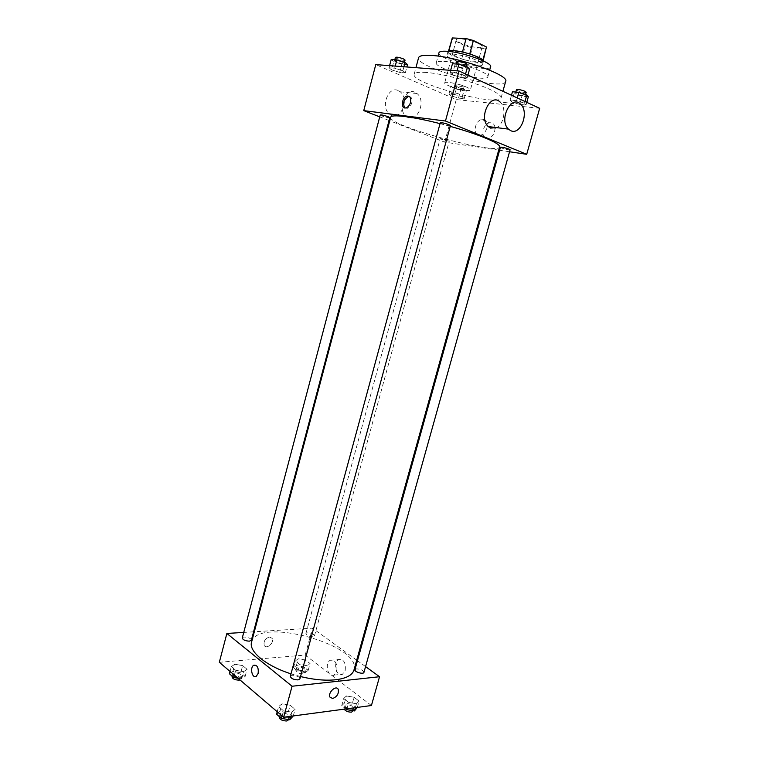 <?xml version="1.0" encoding="UTF-8"?>
<svg xmlns="http://www.w3.org/2000/svg" width="759" height="759" viewBox="0 0 759 759"><rect width="100%" height="100%" fill="white"/><g stroke="black" fill="none" stroke-linecap="round" stroke-linejoin="round"><path stroke-width="0.57" stroke-dasharray="3.79 2.85" d="M466.889 87.266C459.717 83.898 444.622 80.947 444.689 82.883C443.398 85.482 470.219 92.769 470.419 89.875C470.523 89.258 469.347 88.395 466.889 87.266M478.768 43.718C471.652 39.999 456.415 37.305 456.349 39.705C454.869 43.007 481.813 50.331 482.212 46.735C482.354 45.957 481.206 44.961 478.768 43.718M448.806 50.948L448.645 52.798L461.719 59.012L468.758 60.891L482.496 61.792L486.13 48.519L472.326 47.789L465.276 45.91L452.231 39.525L451.918 38.472M486.13 48.519L486.652 47.912M448.702 51.318L462.459 52.029M469.736 53.965L482.876 60.065M469.717 54.05L462.44 52.115M482.496 61.792L482.79 60.378M483.426 60.967L483.417 61.337C482.914 65.986 445.998 55.948 447.914 51.697L448.095 51.365M452.345 53.993C449.081 53.813 447.307 54.164 447.013 55.018C445.116 59.202 482.031 69.23 482.506 64.667C482.696 63.699 481.111 62.39 477.772 60.748C469.451 57.096 460.979 54.838 452.345 53.993M468.758 60.891L472.326 47.789M448.645 52.798L452.231 39.525M461.719 59.012L465.276 45.91M490.599 66.792C489.802 73.414 436.302 58.879 438.968 52.769M443.873 61.403C459.28 62.153 490.248 73.044 487.857 76.754C487.145 83.044 433.712 68.528 436.283 62.741C436.681 61.564 439.205 61.118 443.873 61.403M505.665 81.365C504.099 91.915 414.613 67.598 418.588 57.703M426.435 72.484C418.835 71.925 414.746 72.532 414.167 74.306C410.429 83.281 499.764 107.55 501.082 97.92C501.49 95.928 497.724 93.082 489.773 89.363C474.033 81.963 442.715 73.623 426.435 72.484M391.568 69.856L389.035 67.75L394.68 68.196L402.868 70.767L405.315 72.864L399.661 72.399L391.568 69.856L389.035 67.75L394.68 68.196L402.868 70.767L405.315 72.864L399.661 72.399L391.568 69.856L393.741 61.64L391.217 59.468M450.931 95.738L448.967 93.936L454.641 94.495L462.288 96.886L464.166 98.679L458.493 98.091L450.931 95.738L448.967 93.936L454.641 94.495L462.288 96.886L464.166 98.679L458.493 98.091L450.931 95.738L453.038 87.978L451.083 86.118L456.776 86.64L464.423 89.04L466.292 90.89L460.599 90.349L453.038 87.978M539.668 108.309L456.263 99.571L375.781 64.6M452.279 74.761L450.068 72.56L456.463 73.063L465.058 75.796L467.155 77.978L460.76 77.456L452.279 74.761L450.068 72.56L456.463 73.063L465.058 75.796L467.155 77.978L460.76 77.456L452.279 74.761L454.641 66.024L452.459 63.756M511.756 101.915L510.143 100.046L516.528 100.691L524.516 103.205L526.025 105.055L519.649 104.4L511.756 101.915L510.143 100.046L516.528 100.691L524.516 103.205L526.025 105.055L519.649 104.4L511.756 101.915L514.042 93.699L512.448 91.763M450.229 126.355L440.03 123.632M390.676 117.275C387.109 125.482 498.521 155.756 499.602 146.867M498.691 150.149L444.679 142.151L389.747 120.757M389.063 120.491L379.737 116.858M509.545 151.762L499.602 150.291M448.009 140.206L440.239 138.508C439.85 139.115 449.337 141.696 449.309 140.965L448.009 140.206M380.231 114.989C379.813 115.672 389.841 118.47 389.813 117.664M440.258 122.806C439.793 123.584 450.448 126.478 450.448 125.577M510.086 149.827C508.615 150.064 505.798 149.457 501.652 148.033L500.437 147.274M444.679 142.151L456.263 99.571M494.991 127.408C494.356 123.992 492.572 122.455 489.65 122.806C481.804 123.992 480.324 140.51 488.255 138.517C491.263 137.654 493.397 135.292 494.659 131.43L495.067 128.318M414.974 92.247C405.097 87.285 396.862 108.935 405.904 116.07C415.723 125.51 427.421 101.687 417.004 93.518L414.974 92.247M520.57 104.173L500.143 102.067C506.595 107.465 504.327 123.907 496.699 127.626M398.228 90.549C388.371 85.644 380.297 106.934 389.329 113.964C399.149 123.262 410.676 99.846 400.259 91.801L398.228 90.549M486.851 128.148C487.847 122.303 486.177 119.41 481.842 119.486C473.995 120.7 472.506 137.341 480.428 135.311C483.445 134.438 485.589 132.047 486.851 128.148M409.395 96.497C411.682 97.152 412.469 99.296 411.748 102.911C410.837 105.824 409.338 107.636 407.241 108.347L404.917 107.93M300.526 676.563L291.001 673.85M251.561 642.161C257.064 616.213 362.356 644.818 353.979 669.988M363.95 672.37C363.21 670.282 360.734 669.115 356.521 668.878L354.956 669.704M242.273 637.996C242.652 635.71 252.159 638.072 251.352 640.245M290.336 676.307C290.792 673.745 300.792 676.459 299.89 678.897M312.803 636.782C308.847 636.516 306.541 635.492 305.877 633.68C306.228 631.621 315.184 634.059 314.435 636.014L312.803 636.782M365.563 666.592L357.451 660.719M356.711 660.178L312.509 628.158L254.312 631.763M253.591 631.811L243.743 632.418M305.545 660.045L298.221 658.765L295.336 660.947L299.833 664.448L307.243 665.728L310.061 663.508L305.545 660.045L298.221 658.765L295.336 660.947L299.833 664.448L307.243 665.728L310.061 663.508L305.545 660.045L303.704 666.819L296.38 665.548L293.486 667.778L297.974 671.307L305.384 672.578L308.211 670.311L303.704 666.819M290.147 705.196L281.959 703.849L278.61 706.629L283.534 710.803L291.836 712.151L295.099 709.323L290.147 705.196L281.959 703.849L278.61 706.629L283.534 710.803L291.836 712.151L295.099 709.323L290.147 705.196L288.107 712.701L279.919 711.373L276.561 714.21M371.426 705.519L305.194 655.074L219.332 662.284M242.643 665.596L234.825 664.258L231.324 666.592L235.707 670.311L243.63 671.649L247.054 669.267L242.643 665.596L234.825 664.258L231.324 666.592L235.707 670.311L243.63 671.649L247.054 669.267L242.643 665.596L240.755 672.721L232.937 671.392L229.427 673.774M354.055 697.246L346.408 695.965L343.704 698.536L348.732 702.445L356.474 703.735L359.092 701.117L354.055 697.246L346.408 695.965L343.704 698.536L348.732 702.445L356.474 703.735L359.092 701.117L354.055 697.246L352.072 704.371L344.425 703.1L341.711 705.718L345.8 708.934M305.194 655.074L312.509 628.158M345.212 670.339C345.876 662.56 343.694 658.954 338.647 659.524C332.603 662.408 336.654 677.872 342.546 674.229L345.212 670.339M269.502 637C265.166 638.471 263.42 641.279 264.255 645.406C266.504 649.913 274.749 642.446 272.111 638.319L269.502 637C265.166 638.48 263.42 641.279 264.255 645.406C266.513 649.913 274.749 642.446 272.111 638.319L269.502 637M336.797 671.184C337.48 663.347 335.298 659.713 330.25 660.283C324.216 663.186 328.239 678.764 334.131 675.093L336.797 671.184M258.155 673.394L256.267 676.316M357.091 708.27L352.072 704.371M352.318 709.267C348.096 709.105 345.63 707.91 344.937 705.671C345.402 703.185 354.776 705.974 353.893 708.337L352.318 709.267M344.425 703.1L346.408 695.965M341.711 705.718L343.704 698.536M346.967 708.783L348.732 702.445M355.373 707.663L356.474 703.735M357.337 707.397L359.092 701.117M344.178 709.153L344.14 708.536C344.605 706.031 353.979 708.821 353.087 711.202M303.467 671.079C299.511 670.89 297.215 669.827 296.598 667.892C296.987 665.662 305.905 668.091 305.118 670.216L303.467 671.079M296.38 665.548L298.221 658.765M293.486 667.778L295.336 660.947M297.974 671.307L299.833 664.448M305.384 672.578L307.243 665.728M308.211 670.311L310.061 663.508M302.718 673.812C298.761 673.622 296.475 672.559 295.858 670.614C296.257 668.366 305.165 670.795 304.378 672.939L302.718 673.812M293.04 716.866L288.107 712.701M287.67 717.967C283.23 717.862 280.688 716.619 280.062 714.266C280.574 711.487 290.526 714.181 289.568 716.838L287.67 717.967M279.919 711.373L281.959 703.849M277.225 711.743L278.61 706.629M282.139 715.936L283.534 710.803M290.706 716.297L291.836 712.151M293.287 715.946L295.099 709.323M279.236 717.283C279.758 714.494 289.701 717.189 288.743 719.855M238.003 678.242L241.713 678.859L245.148 676.43L240.755 672.721M239.844 677.265C235.707 677.113 233.345 676.022 232.776 674.001C233.203 671.535 242.671 673.859 241.827 676.231L239.844 677.265M232.937 671.392L234.825 664.258M230.043 671.44L231.324 666.592M234.427 675.178L235.707 670.311M241.713 678.859L243.63 671.649M245.148 676.43L247.054 669.267M232.017 676.867C232.453 674.381 241.922 676.715 241.068 679.096L240.024 679.96M528.34 96.81L521.936 96.194L514.042 93.699M524.118 94.638C519.962 93.072 517.107 92.532 515.551 93.015C515.019 94.04 525.19 96.697 525.266 95.558L524.118 94.638M510.143 100.046L511.481 95.255M516.528 100.691L517.287 97.949M524.516 103.205L524.991 101.516M526.025 105.055L526.784 102.342M519.649 104.4L521.936 96.194M516.471 89.714C515.94 90.748 526.11 93.404 526.196 92.247M461.994 88.812C458.104 87.37 455.485 86.849 454.138 87.266C453.664 88.167 463.218 90.757 463.265 89.742L461.994 88.812M448.967 93.936L451.083 86.118M454.641 94.495L456.776 86.64M462.288 96.886L464.423 89.04M464.166 98.679L466.292 90.89M458.493 98.091L460.599 90.349M462.848 85.682C458.958 84.23 456.33 83.708 454.992 84.145C454.508 85.065 464.062 87.655 464.119 86.621L462.848 85.682M469.546 69.211L463.123 68.737L454.641 66.024M464.736 66.754C460.362 65.075 457.421 64.515 455.884 65.084C455.324 66.242 466.054 69.154 466.149 67.874L464.736 66.754M450.068 72.56L450.675 70.34M456.463 73.063L457.07 70.834M465.058 75.796L465.552 73.993M467.155 77.978L467.933 75.094M460.76 77.456L463.123 68.737M456.842 61.564C456.273 62.741 467.003 65.663 467.108 64.354M407.507 64.61L401.834 64.192L393.741 61.64M402.659 62.276C398.57 60.739 395.875 60.208 394.557 60.682C394.054 61.697 404.13 64.534 404.186 63.395L402.659 62.276M389.035 67.75L389.585 65.663M394.68 68.196L395.23 66.09M402.868 70.767L403.93 66.764M405.315 72.864L406.871 66.982M399.661 72.399L401.834 64.192M395.43 57.371C394.917 58.405 405.002 61.251 405.069 60.094M456.349 39.705L444.689 82.883M482.212 46.735L470.419 89.875M482.506 64.667L483.417 61.337M447.013 55.018L447.914 51.697M448.322 51.811L448.531 51.062M482.999 61.232L483.208 60.483M487.857 76.754L489.669 70.151M436.283 62.741L438.057 56.128M501.082 97.92L502.913 91.289M414.167 74.306L415.932 67.674M417.004 93.518L400.259 91.801M405.904 116.07L389.329 113.964M480.428 135.311L488.255 138.517M481.842 119.486L489.65 122.806M407.241 108.347L406.018 107.844M314.435 636.014L449.309 140.965M305.877 633.68L440.239 138.508M334.131 675.093L342.546 674.229M330.25 660.283L338.647 659.524M353.22 710.737L353.893 708.337M344.14 708.536L344.937 705.671M304.378 672.939L305.118 670.216M295.858 670.614L296.598 667.892M288.809 719.598L289.568 716.838M279.407 716.657L280.062 714.266M241.068 679.096L241.827 676.231M232.207 676.165L232.776 674.001M525.266 95.558L525.57 94.486M515.551 93.015L515.816 92.076M463.265 89.742L464.119 86.621M454.138 87.266L454.992 84.145M466.149 67.874L466.481 66.631M455.884 65.084L456.178 64.012M404.186 63.395L404.49 62.266M394.557 60.682L394.813 59.714"/><path stroke-width="1.14" d="M448.806 50.948L452.307 37.95L448.531 51.062M452.307 37.95L466.111 38.567L473.398 40.502L486.453 47.011L483.208 60.483M462.459 52.029L466.111 38.567M482.876 60.065L486.453 47.011M469.736 53.965L473.398 40.502M448.095 51.365C448.73 50.73 450.448 50.474 453.246 50.625C463.341 51.005 483.464 57.931 483.426 60.967M438.057 56.128L438.968 52.769C439.376 51.517 441.918 51.024 446.605 51.261C462.07 51.84 493.046 62.864 490.599 66.792L489.669 70.151M415.932 67.674L418.588 57.703C419.215 55.749 423.351 54.99 431.008 55.416C456.918 56.508 509.991 75.198 505.665 81.365L502.913 91.289M379.737 116.858L363.741 110.624L375.781 64.6L459.043 70.985L539.668 108.309L526.708 154.305L509.545 151.762M363.741 110.624L445.467 121.013L459.043 70.985M410.515 102.408C409.613 105.321 408.114 107.133 406.018 107.844C400.496 109.533 401.615 97.152 407.071 96.051C410.107 95.9 411.255 98.015 410.515 102.408M300.526 676.563C313.676 679.732 325.326 680.804 335.459 679.789C346.208 678.48 352.385 675.206 353.979 669.988L499.602 146.867C499.953 145.073 495.172 142.104 485.248 137.986C475.798 134.144 464.128 130.273 450.229 126.355M440.03 123.632C412.754 116.62 390.894 113.983 390.676 117.275L251.561 642.161C248.535 651.345 265.84 665.842 291.001 673.85M389.747 120.757L389.063 120.491M499.602 150.291L498.691 150.149M445.467 121.013L526.708 154.305M388.238 116.744C384.149 115.34 381.473 114.751 380.231 114.989L242.273 637.996C242.889 639.884 245.261 640.938 249.398 641.165L251.352 640.245L389.813 117.664L388.238 116.744M448.986 124.666C444.613 123.138 441.7 122.512 440.258 122.806L290.336 676.307C291.02 678.508 293.581 679.703 298.012 679.903L299.89 678.897L450.448 125.577L448.986 124.666M500.437 147.274C500.399 146.468 510.541 149.143 510.086 149.827L363.95 672.37C363.552 674.666 354.102 671.867 354.956 669.704L500.437 147.274M495.067 128.318L494.991 127.408M496.699 127.626L490.542 128.1L488.236 126.554C478.151 117.778 490.589 92.275 500.143 102.067M510.769 130.7L508.464 129.125C498.426 120.216 511.073 94.211 520.57 104.173C529.592 111.81 520.731 135.719 510.769 130.7M404.917 107.93C402.45 103.49 403.579 99.695 408.295 96.564L409.395 96.497M243.743 632.418L226.875 633.461L292.073 686.24L379.538 676.724L365.563 666.592M357.451 660.719L356.711 660.178M254.312 631.763L253.591 631.811M292.073 686.24L283.657 717.236L219.332 662.284L226.875 633.461M258.155 673.394L256.267 676.316C252.197 679.011 249.578 667.389 253.753 665.254C257.225 664.856 258.696 667.569 258.155 673.394C258.696 667.569 257.225 664.856 253.762 665.254L253.753 665.254C249.578 667.389 252.197 679.011 256.276 676.316M283.657 717.236L371.426 705.519L379.538 676.724M332.689 698.498L330.023 697.198C327.461 692.91 336.047 684.694 338.21 689.324C338.988 693.631 337.148 696.696 332.689 698.498L330.023 697.198C327.461 692.91 336.047 684.694 338.21 689.324C338.988 693.631 337.148 696.696 332.689 698.498M345.8 708.934L346.721 709.656L354.462 710.936L357.337 707.397M346.721 709.656L346.967 708.783M354.462 710.936L355.373 707.663M353.22 710.737L351.521 712.141C348.077 712.151 345.63 711.155 344.178 709.153M277.225 711.743L276.561 714.21L281.475 718.422L289.767 719.75L293.287 715.946M281.475 718.422L282.139 715.936M289.767 719.75L290.706 716.297M288.809 719.598L286.845 720.993C282.405 720.898 279.872 719.655 279.236 717.283L279.407 716.657M230.043 671.44L229.427 673.774L233.8 677.531L238.003 678.242M233.8 677.531L234.427 675.178M240.024 679.96L239.085 680.14C234.948 679.998 232.586 678.907 232.017 676.867L232.207 676.165M511.481 95.255L512.448 91.763L518.852 92.351L526.841 94.894L528.34 96.81L526.784 102.342M517.287 97.949L518.852 92.351M524.991 101.516L526.841 94.894M525.57 94.486L526.196 92.247L525.038 91.317C520.892 89.742 518.036 89.201 516.471 89.714L515.816 92.076M450.675 70.34L452.459 63.756L458.872 64.202L467.468 66.953L469.546 69.211L467.933 75.094M457.07 70.834L458.872 64.202M465.552 73.993L467.468 66.953M466.481 66.631L467.108 64.354L465.694 63.215C461.33 61.526 458.379 60.976 456.842 61.564L456.178 64.012M389.585 65.663L391.217 59.468L396.881 59.866L405.078 62.456L407.507 64.61L406.871 66.982M395.23 66.09L396.881 59.866M403.93 66.764L405.078 62.456M404.49 62.266L405.069 60.094L403.541 58.955C399.452 57.409 396.748 56.878 395.43 57.371L394.813 59.714M488.236 126.554L508.464 129.125M408.295 96.564L407.071 96.051"/></g></svg>
